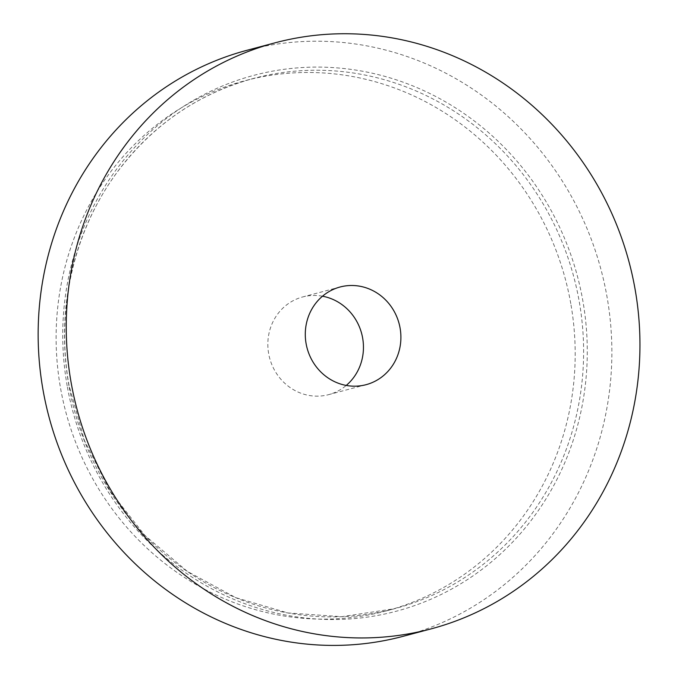 <?xml version="1.0" encoding="UTF-8"?>
<svg xmlns="http://www.w3.org/2000/svg" width="679" height="679" viewBox="0 0 679 679"><rect width="100%" height="100%" fill="white"/><g stroke="black" fill="none" stroke-linecap="round" stroke-linejoin="round"><path stroke-width="0.51" stroke-dasharray="3.4 2.55" d="M322.5 296.205A50.543 47.615 75.1 0 0 302.656 296.961A50.543 47.615 75.1 0 0 269.639 358.045A50.543 47.615 75.1 0 0 328.644 394.643A50.543 47.615 75.1 0 0 346.239 385.434M570.784 303.649A274.358 258.461 75.1 0 0 245.102 80.674A274.358 258.461 75.1 0 0 65.88 412.263A274.358 258.461 75.1 0 0 386.198 610.93A274.358 258.461 75.1 0 0 570.784 303.649M402.987 636.35A303.233 285.664 75.1 0 0 607.001 296.715A303.233 285.664 75.1 0 0 247.037 50.271M67.187 385.91A277.244 261.177 -104.9 0 1 412.246 85.664A277.244 261.177 -104.9 0 1 495.594 558.35A277.244 261.177 -104.9 0 1 67.187 385.91M68.944 385.714A274.358 258.461 -104.9 0 1 253.53 78.433A274.358 258.461 -104.9 0 1 579.212 301.408A274.358 258.461 -104.9 0 1 394.618 608.69A274.358 258.461 -104.9 0 1 68.944 385.714M386.198 610.93L394.618 608.69L341.673 616.685L287.964 612.959L235.791 597.656L187.396 571.438L144.865 535.408L110.04 491.121L84.408 440.476L69.097 385.655C55.305 309.531 74.028 228.806 119.131 169.623C154.277 123.807 199.074 93.405 253.53 78.433L245.102 80.674M340.103 286.996L302.656 296.961M366.091 384.679L328.644 394.643"/><path stroke-width="1.02" d="M346.239 385.434A50.543 47.615 75.1 0 0 362.645 338.04A50.543 47.615 75.1 0 0 322.5 296.205M400.092 328.076A50.543 47.615 75.1 0 0 340.103 286.996A50.543 47.615 75.1 0 0 307.086 348.081A50.543 47.615 75.1 0 0 366.091 384.679A50.543 47.615 75.1 0 0 400.092 328.076M635.086 289.246A303.233 285.664 75.1 0 0 275.122 42.802A303.233 285.664 75.1 0 0 77.033 409.293A303.233 285.664 75.1 0 0 431.072 628.881A303.233 285.664 75.1 0 0 635.086 289.246M275.122 42.802L247.037 50.271A303.233 285.664 75.1 0 0 48.947 416.77A303.233 285.664 75.1 0 0 402.987 636.35L431.072 628.881"/></g></svg>
